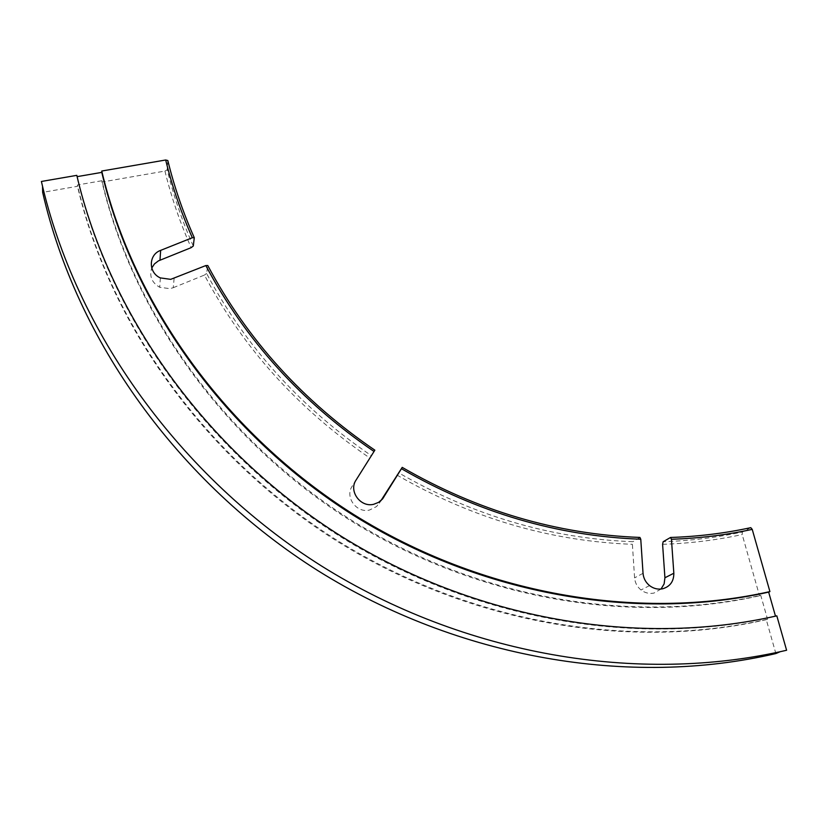 <?xml version="1.0" encoding="UTF-8"?>
<svg xmlns="http://www.w3.org/2000/svg" width="828" height="828" viewBox="0 0 828 828"><rect width="100%" height="100%" fill="white"/><g stroke="black" fill="none" stroke-linecap="round" stroke-linejoin="round"><path stroke-width="0.62" stroke-dasharray="4.14 3.1" d="M780.111 651.74L786.6 650.259M382.215 499.336L376.512 506.57L369.443 510.069C356.423 513.35 344.655 496.997 352.2 486.181L371.368 455.669C300.326 407.2 245.398 346.456 206.586 273.457L207.776 265.519M661.023 589.05L653.913 593.086C649.276 594.007 644.981 592.962 641.007 589.96C637.156 586.793 635.014 582.757 634.59 577.861L632.395 544.306L632.944 541.698C550.993 538.614 472.798 515.596 398.371 472.643M174.128 278.374L173.249 287.709L169.864 288.672L159.69 287.264C151.783 282.659 149.133 276.252 151.741 268.055M775.484 616.156L776.819 615.846M767.535 619.23C629.922 650.632 469.197 622.904 337.255 540.446C205.654 457.46 109.813 323.955 77.408 184.996L101.999 180.721C133.339 313.284 224.905 440.351 350.347 519.487C476.11 598.106 629.259 624.85 760.756 595.311L767.535 619.23L766.283 619.686L775.867 653.561M760.756 595.311L759.524 595.808L742.188 534.546L742.405 532C716.696 537.579 690.283 540.819 663.166 541.719M750.768 527.664L742.405 532M167.825 160.539L167.184 169.771L164.948 171.065L102.03 182.025C133.318 314.35 224.698 441.169 349.882 520.15C475.407 598.613 628.255 625.306 759.524 595.808M101.999 180.721L102.03 182.025M77.408 184.996L77.49 186.3L42.663 192.365M42.538 186.869L41.4 181.467M775.525 616.322C636.37 648.055 473.657 619.955 340.029 536.44C206.752 452.388 109.679 317.227 76.89 176.685L76.807 175.35M164.948 171.065C171.261 196.992 179.997 222.525 191.154 247.655M173.249 287.709L204.433 275.062C243.38 348.381 298.535 409.384 369.878 458.05M379.338 503.227L380.963 500.609M396.85 475.003C471.587 518.142 550.102 541.243 632.395 544.306M662.597 544.317C689.827 543.406 716.365 540.156 742.188 534.546M766.283 619.686C628.918 651.036 468.503 623.37 336.82 541.077C205.479 458.246 109.834 325.011 77.49 186.3M639.92 537.434L632.944 541.698M374.846 450.163L371.368 455.669M204.433 275.062L206.586 273.457M193.286 246.03C182.181 221.014 173.476 195.594 167.184 169.771M356.081 480.033L352.2 486.181M643.035 573.307L634.59 577.861M649.566 585.603L641.007 589.96M160.363 277.908L159.69 287.264"/><path stroke-width="1.24" d="M780.111 651.74L775.867 653.561C629.87 687.602 458.681 658.602 318.221 570.854C178.123 482.558 76.424 340.153 42.663 192.365L42.538 186.869M373.614 504.314C360.387 507.636 348.412 491.014 356.081 480.033L374.028 451.477C301.495 401.994 245.43 340.018 205.82 265.56L170.692 279.346L160.363 277.908C148.16 272.702 148.409 254.641 160.653 250.366L192.324 237.729C180.98 212.216 172.1 186.3 165.683 159.99L101.751 171.034C133.536 305.346 226.458 434.234 353.742 514.54C481.368 594.328 636.701 621.497 769.916 591.596L752.228 529.371C726.021 535.054 699.091 538.345 671.436 539.256L673.837 573.235C673.868 581.339 670.152 586.524 662.679 588.78C657.981 589.712 653.602 588.656 649.566 585.603C645.654 582.384 643.48 578.286 643.035 573.307L640.769 539.235C557.192 536.068 477.425 512.563 401.445 468.71L382.639 498.829L378.634 502.348L373.614 504.314M151.741 268.055L154.443 263.915L158.438 260.861L191.154 247.655L193.286 246.03L194.29 237.739L192.324 237.729M776.819 615.846C637.415 647.641 474.372 619.479 340.474 535.788C206.928 451.57 109.658 316.141 76.807 175.35L41.4 181.467C75.7 331.479 179.117 476.255 321.585 566.041C464.425 655.279 638.429 684.797 786.6 650.259L776.819 615.846M77.107 176.643L101.782 172.379C133.505 306.443 226.241 435.083 353.266 515.223C480.633 594.846 635.676 621.963 768.653 592.113L769.916 591.596M768.653 592.113L775.484 616.156M673.837 573.235L664.925 577.768L662.597 544.317L663.166 541.719L670.535 537.465C697.994 536.565 724.738 533.294 750.768 527.664L752.228 529.371M101.782 172.379L101.751 171.034M165.683 159.99L167.825 160.539C174.211 186.673 183.029 212.403 194.29 237.739M380.963 500.609L402.211 467.375C477.673 510.917 556.902 534.267 639.92 537.434L640.769 539.235M664.925 577.768L664.128 583.895L661.023 589.05M402.211 467.375L401.445 468.71M670.535 537.465L671.436 539.256M205.82 265.56L207.776 265.519C247.127 339.47 302.82 401.021 374.846 450.163L374.028 451.477M160.653 250.366L159.98 260.137M383.664 497.369L382.215 499.336"/></g></svg>
